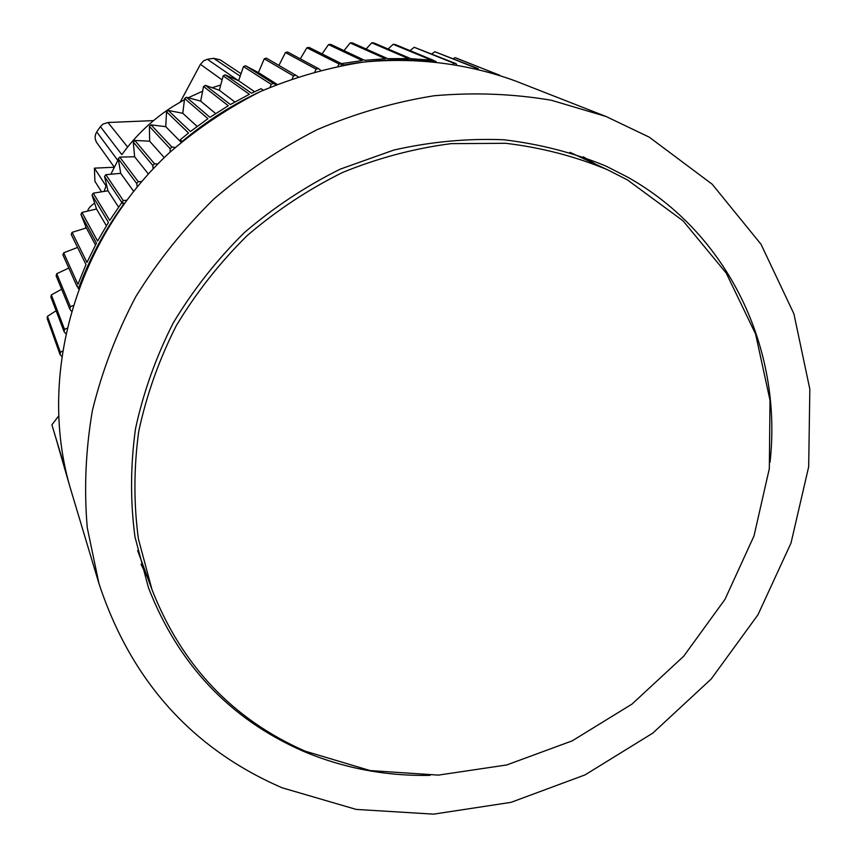 <?xml version="1.0" encoding="UTF-8"?>
<svg xmlns="http://www.w3.org/2000/svg" width="857" height="857" viewBox="0 0 857 857"><rect width="100%" height="100%" fill="white"/><g stroke="black" fill="none" stroke-linecap="round" stroke-linejoin="round"><path stroke-width="1.29" d="M114.056 167.244L94.42 168.154L94.913 181.309L101.555 191.829M94.42 168.154L106.043 185.937M85.871 228.091L85.764 227.148L85.743 228.123M499.577 75.255L456.931 58.319L454.96 57.655L453.235 58.737M497.156 74.473L499.492 75.03M475.399 68.399L478.324 69.106M453.117 63.911L453.889 63.268L456.095 63.675L456.535 64.489M337.894 66.15L339.158 64.039L341.247 63.654L343.936 65.003C374.97 59.487 405.725 58.351 436.17 61.618L433.803 60.633M341.247 63.654L341.257 65.496M314.947 71.559L316.169 69.171L318.44 68.592L320.486 70.103M292.323 78.587L293.458 75.941L295.697 75.202L298.022 76.659M270.159 87.189L271.155 84.318L273.351 83.418L275.933 84.779M170.168 152.01L170.115 148.636L171.893 147.029L175.246 147.425M153.092 168.829L152.803 165.487L154.464 163.762L157.838 163.923M137.227 186.73L136.691 183.473L138.234 181.641L141.587 181.566M124.211 203.441L122.005 202.316L123.29 200.559L126.568 200.249M78.394 288.809L77.312 285.927L78.49 288.563C89.492 258.718 104.479 230.694 123.451 204.48L122.005 202.316M71.131 310.952L69.771 308.981L70.424 306.742L72.716 305.67M65.453 333.394L64.104 331.723L64.586 329.452L66.589 328.338M61.383 356.03L60.086 354.637L60.408 352.366L62.111 351.263M65.764 470.514L65.196 467.965M72.084 232.354L86.364 227.93L80.912 214.389L96.466 243.152L86.964 262.424L72.084 232.354L71.185 234.357L85.989 264.577L77.891 284.353L63.664 252.815L77.591 247.427M92.053 195.064L108.453 222.424L97.591 241.063L81.961 212.44L96.509 209.022L92.053 195.064L93.231 193.189L107.971 190.79L104.533 176.499L105.84 174.699L120.698 173.339L118.298 158.791L119.734 157.088L134.624 156.777L133.274 142.048L134.828 140.441L149.664 141.191L149.386 126.365L151.036 124.865L165.744 126.665L166.526 111.817L168.283 110.446L182.777 113.285L184.609 98.501L186.451 97.259L200.667 101.126L203.537 86.482L205.455 85.368L219.306 90.253L223.195 75.834L225.187 74.848L238.589 80.719L243.484 66.589L245.52 65.753L258.418 72.566L264.267 58.812L266.356 58.126L295.697 75.202M123.29 200.559L105.84 174.699M93.231 193.189L109.717 220.41L121.887 202.488L104.533 176.499M80.912 214.389L81.961 212.44M77.076 286.559L62.915 254.872L63.664 252.815M166.526 111.817L188.54 132.996L180.291 139.734L181.63 141.898M184.609 98.501L207.962 118.673L190.425 131.517L168.283 110.446M203.537 86.482L228.294 105.743L209.944 117.334L186.451 97.259M223.195 75.834L249.398 94.27L230.351 104.543L205.455 85.368M180.291 139.734L182.07 141.534C206.955 120.655 234.036 103.547 263.313 90.21L261.074 88.71L251.53 93.22L225.187 74.848M322.05 53.916L328.52 44.596L362.297 60.568L341.45 63.622L309.045 47.403L306.902 47.788L339.158 64.039M344.011 50.638L350.17 42.946L385.468 58.758L364.6 60.311L330.663 44.36L328.52 44.596M366.089 49.01L371.734 42.85L408.543 58.619L387.76 58.672L352.313 42.861L350.17 42.946M433.631 60.365L395.216 44.521L393.106 44.296L431.382 60.129L410.814 58.694L373.866 42.925L371.734 42.85M456.095 63.675L414.177 47.264L453.889 63.268M475.924 68.014L434.831 51.731L478.088 68.571M431.821 53.905L434.831 51.731M60.086 354.637L47.167 318.44L47.467 316.319L56.112 310.737M64.104 331.723L50.884 297.025L51.334 294.915L61.65 289.205M69.771 308.981L56.133 275.793L56.744 273.704L68.817 268.059M278.9 65.421L285.456 52.545L287.566 51.998L318.44 68.592M300.304 58.844L306.902 47.788M388.146 49.02L393.106 44.296M410.096 50.659L414.177 47.264M497.392 74.323L454.96 57.655M316.169 69.171L285.456 52.545M293.458 75.941L264.267 58.812M273.351 83.418L245.52 65.753M271.155 84.318L243.484 66.589M171.893 147.029L151.036 124.865M170.115 148.636L149.386 126.365M154.464 163.762L134.828 140.441M152.803 165.487L133.274 142.048M138.234 181.641L119.734 157.088M136.691 183.473L118.298 158.791M70.424 306.742L56.744 273.704M64.586 329.452L51.334 294.915M60.408 352.366L47.467 316.319M70.028 487.097L57.698 444.472M65.486 470.386L51.902 424.804L58.426 416.245M64.982 468.233L51.902 424.804M95.502 244.984L86.364 227.93M106.375 225.777L96.509 209.022M118.587 207.115L107.971 190.79M133.574 191.207L120.698 173.339M148.336 173.939L134.624 156.777M164.233 157.602L149.664 141.191M181.148 142.305L165.744 126.665M197.11 126.429L182.777 113.285M215.653 113.553L200.667 101.126M234.861 101.972L219.306 90.253M254.604 91.731L238.589 80.719M277.047 84.329L258.418 72.566M305.188 751.171L370.138 770.582L438.366 775.114L506.723 764.958L572.219 740.855L632.059 704.047L683.715 656.205L724.99 599.364L754.01 535.925L769.34 468.554L770.004 400.198L755.563 333.973L726.243 273.104L682.997 220.785L627.517 179.97L607.742 169.857C575.54 156.435 541.538 147.586 505.759 143.301L451.136 143.644C414.274 148.411 378.173 157.977 342.843 172.353C308.445 189.333 276.543 210.426 247.137 235.632C219.596 262.885 195.964 292.944 176.21 325.831C158.995 359.865 146.504 395.056 138.727 431.403C133.756 467.89 133.671 503.787 138.438 539.074L152 589.637C181.813 665.546 232.879 719.387 305.188 751.171M770.036 462.212C782.709 348.949 728.579 233.233 626.906 176.756L606.049 166.119C573.687 152.76 539.556 143.976 503.659 139.755C467.172 138.298 430.568 141.737 393.845 150.05L340.293 169.118C305.82 186.173 273.833 207.34 244.352 232.622C216.746 259.928 193.029 290.062 173.2 323.025C155.91 357.144 143.333 392.42 135.481 428.864C130.446 465.447 130.264 501.452 134.967 536.878L148.422 587.634C178.331 664.475 229.826 718.959 302.896 751.075C343.218 768.14 385.607 776.238 430.064 775.349M141.009 564.217L147.35 576.965M649.242 137.152L712.199 184.234L761.027 244.266L793.893 313.791L809.833 389.164L808.687 466.744L791.011 543.038L757.963 614.78L711.192 679.023L652.755 733.142L585.106 774.867L511.029 802.345L433.599 814.15L356.137 809.404L282.178 787.808C192.161 748.814 131.089 680.747 98.973 583.617L87.275 527.783C83.943 489.133 85.646 450.054 92.385 410.546C102.015 371.274 116.488 333.298 135.813 296.64C157.742 261.214 183.666 228.744 213.597 199.231C245.477 171.818 279.96 148.636 317.069 129.696C355.184 113.445 394.209 102.122 434.145 95.748C474.071 92.267 513.161 93.777 551.415 100.269L606.092 116.509L649.242 137.152M222.102 79.883L200.42 64.329L203.859 60.633L207.351 59.283L213.661 58.319L220.12 59.808L241.021 73.691M220.71 85.025L212.108 87.714M202.606 91.228L188.251 97.741M184.459 99.712L173.328 106.204C153.06 119.059 135.899 135.202 121.844 154.646L100.387 126.611L103.14 124.019L107.971 122.508L127.629 147.018M114.174 166.986L96.905 142.84C94.613 139.263 94.549 135.62 96.734 131.924L100.387 126.611M153.521 120.612L107.971 122.508M200.42 64.329L180.249 102.047M595.497 164.18L583.317 156.81M110.832 174.239L117.838 160.452L96.734 131.924M104.051 191.422L106.514 184.726M98.973 583.617L70.96 490.258C36.69 377.251 75.084 239.553 170.136 152.043C197.946 128.132 228.091 107.939 260.56 91.474C293.951 77.355 328.21 67.564 363.314 62.1C416.02 57.033 467.868 63.6 515.336 80.933L606.092 116.509M240.174 76.155L213.661 58.319M207.351 59.283L238.364 80.612M94.624 203.141C90.339 206.141 88.014 208.797 87.671 211.101M85.689 226.259L85.657 228.155M607.742 169.857L569.991 152.353M152 589.637L137.656 550.58"/></g></svg>
